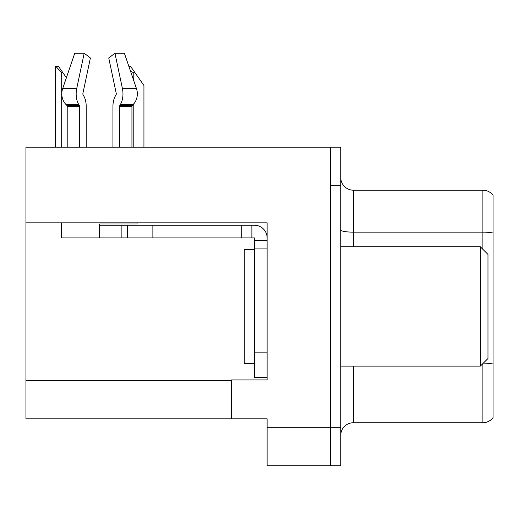 <?xml version="1.0" encoding="UTF-8"?>
<svg xmlns="http://www.w3.org/2000/svg" width="519" height="519" viewBox="0 0 519 519"><rect width="100%" height="100%" fill="white"/><g stroke="black" fill="none" stroke-linecap="round" stroke-linejoin="round"><path stroke-width="0.78" d="M267.116 222.82L267.116 379.953L231.578 379.953L231.578 418.794L267.116 418.794L267.116 465.757L330.584 465.757L330.584 427.682L330.584 465.757L340.736 465.757L340.736 427.682L330.584 427.682L330.584 147.169L25.95 147.169L25.95 222.82L267.116 222.82M25.95 222.82L25.95 418.794L231.578 418.794M340.736 435.422A12.696 12.696 0 0 1 353.426 422.732L482.897 422.732L482.897 363.579M330.584 147.169L340.736 147.169L340.736 185.244L330.584 185.244L330.584 427.682L267.116 427.682M493.05 195.274A12.696 12.696 0 0 0 482.897 190.194A12.696 12.696 0 0 1 493.05 195.274L493.05 417.652A12.696 12.696 0 0 1 482.897 422.732M340.736 185.244L340.736 427.682M493.05 233.031A12.696 2.206 180 0 0 482.897 232.149L482.897 190.194L353.426 190.194A12.696 12.696 0 0 1 340.736 177.504A12.696 12.696 0 0 0 353.426 190.194L353.426 246.804M493.05 233.913L493.05 364.027A12.696 2.206 180 0 0 483.332 363.144M128.894 66.438L130.606 66.438L135.05 72.79L133.785 72.79L130.529 71.226M143.938 147.169L143.938 85.479L135.05 72.79M55.935 66.438L58.511 66.438L62.955 72.79L61.69 72.79L55.935 66.438L55.345 66.438L55.345 147.169M62.955 72.79L66.4 77.707M116.061 94.802A1.272 0.668 90 0 0 116.237 93.381A1.272 0.668 90 0 1 116.061 94.802A1.272 0.668 90 0 0 116.237 93.381A1.272 0.668 90 0 1 116.061 94.802L115.387 95.957A13.961 7.357 -90 0 0 112.941 106.35L112.941 147.169M137.068 222.82L137.068 223.961L99.57 223.961L99.57 225.227L127.492 225.227L127.492 237.923L61.489 237.923L61.489 222.82M119.63 147.169L119.63 106.35A1.272 0.668 90 0 1 119.85 105.402L120.525 104.254A13.961 7.357 -90 0 0 122.439 88.652L114.946 53.243L124.385 53.243L136.478 88.652A13.961 11.866 90 0 1 133.389 104.254L132.293 105.402A1.272 1.077 -90 0 0 131.936 106.35L131.936 147.169M86.199 147.169L86.199 106.35A13.961 7.357 90 0 0 83.754 95.957L83.079 94.802A1.272 0.668 -90 0 1 82.904 93.381L90.397 57.972L84.188 53.243L76.695 88.652A13.961 7.357 90 0 0 78.609 104.254L79.29 105.402A1.272 0.668 -90 0 1 79.511 106.35L79.511 147.169M67.204 147.169L67.204 106.35A1.272 1.077 90 0 0 66.841 105.402L65.751 104.254A13.961 11.866 -90 0 1 62.663 88.652L74.755 53.243L84.188 53.243M82.904 93.381A1.272 0.668 -90 0 0 83.079 94.802L83.754 95.957M114.946 53.243L108.743 57.972L116.237 93.381M78.609 104.254L65.751 104.254L66.841 105.402L79.29 105.402M127.492 225.227L254.42 225.227A12.696 12.696 0 0 1 267.116 237.929M127.492 237.923L254.42 237.923L254.42 240.459L267.116 240.459M254.42 377.547L267.116 377.547L254.42 377.547L254.42 240.459M251.884 237.923L251.884 225.227M267.116 248.076L254.42 248.076M241.731 237.923L241.731 225.227M254.42 249.347L244.267 249.347L244.267 363.579L254.42 363.579M480.354 366.122L487.97 358.506L487.97 254.42L480.354 246.804L480.354 366.122L340.736 366.122M340.736 246.804L480.354 246.804M25.95 380.719L231.578 380.719M353.426 366.122L353.426 422.732M482.897 249.347L482.897 232.149L353.426 232.149A12.696 2.206 0 0 1 340.736 229.949M133.785 147.169L133.785 103.813M133.785 80.769L133.785 72.79M61.69 147.169L61.69 72.79M99.57 237.923L99.57 225.227M131.936 106.35L119.63 106.35M79.511 106.35L67.204 106.35M76.695 88.652L62.663 88.652M136.478 88.652L122.439 88.652M133.389 104.254L120.525 104.254M132.293 105.402L119.85 105.402M267.116 352.161L254.42 352.161M152.878 237.923L152.878 225.227M121.148 237.923L121.148 225.227"/></g></svg>
